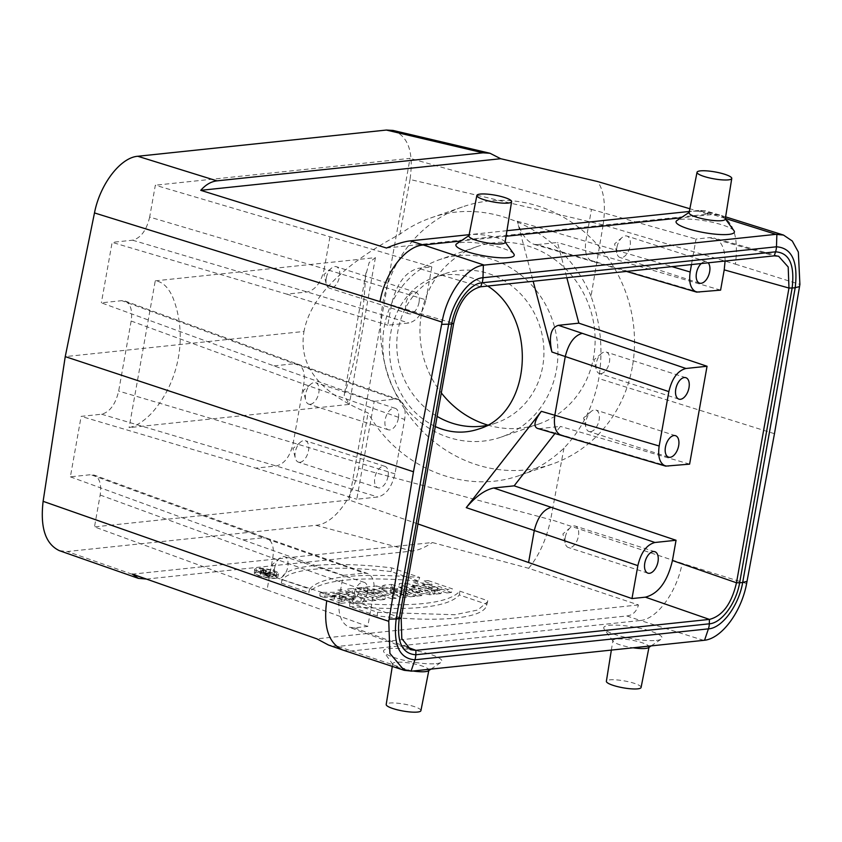 <?xml version="1.0" encoding="UTF-8"?>
<svg xmlns="http://www.w3.org/2000/svg" width="842" height="842" viewBox="0 0 842 842"><rect width="100%" height="100%" fill="white"/><g stroke="black" fill="none" stroke-linecap="round" stroke-linejoin="round"><path stroke-width="0.63" stroke-dasharray="4.21 3.16" d="M505.084 242.391A18.366 3.642 10.1 0 0 504.832 241.612A18.366 3.642 10.1 0 0 487.634 235.592A18.366 3.642 10.1 0 0 469.415 235.297A18.366 3.642 10.1 0 0 468.92 235.949M725.246 219.183A18.366 3.642 10.1 0 0 725.004 218.394A18.366 3.642 10.1 0 0 707.806 212.384A18.366 3.642 10.1 0 0 689.587 212.089A18.366 3.642 10.1 0 0 689.082 212.742M428.378 670.842A18.366 3.642 10.1 0 0 428.873 670.19A18.366 3.642 10.1 0 0 411.433 663.37A18.366 3.642 10.1 0 0 392.709 663.749A18.366 3.642 10.1 0 0 392.961 664.527A18.366 3.642 10.1 0 0 413.022 671.011M420.916 710.669A17.629 3.494 10.1 0 0 409.328 705.196A17.629 3.494 10.1 0 0 389.604 703.059A17.629 3.494 10.1 0 0 386.204 704.48M648.54 647.635A18.366 3.642 10.1 0 0 649.045 646.982A18.366 3.642 10.1 0 0 631.605 640.162A18.366 3.642 10.1 0 0 612.881 640.541A18.366 3.642 10.1 0 0 613.134 641.32A18.366 3.642 10.1 0 0 633.184 647.803M641.088 687.451A17.629 3.494 10.1 0 0 629.49 681.988A17.629 3.494 10.1 0 0 609.766 679.852A17.629 3.494 10.1 0 0 606.377 681.273M398.371 418.358A11.272 6.252 -72.1 0 1 388.309 429.788A11.272 6.252 -72.1 0 1 385.815 417.137A11.272 6.252 -72.1 0 1 395.224 408.328A11.272 6.252 -72.1 0 1 398.371 418.358M374.206 401.339L395.319 399.119L398.529 399.476C404.097 402.171 406.139 408.833 404.655 419.474L394.961 473.857C391.814 487.129 386.12 494.843 377.879 497.001L356.776 499.222L374.206 401.339L273.945 365.881L101.366 302.825L121.816 300.668L125.111 301.057C130.626 303.804 132.636 310.456 131.152 321.023L118.669 391.077C115.522 404.349 109.828 412.064 101.587 414.222L81.148 416.369L70.37 476.835L90.82 474.688L94.115 475.067L266.798 538.154M388.036 476.362A11.272 6.252 -72.1 0 1 377.974 487.792A11.272 6.252 -72.1 0 1 375.479 475.141A11.272 6.252 -72.1 0 1 384.889 466.331A11.272 6.252 -72.1 0 1 388.036 476.362M70.37 476.835L242.949 539.89L343.21 575.36L339.6 595.62C337.242 612.355 340.431 622.891 349.167 627.237L354.377 627.848L367.786 626.427L373.659 593.484C375.143 582.853 373.101 576.181 367.533 573.486L364.323 573.128L263.399 537.733L266.777 538.143C272.408 540.932 274.397 547.584 272.734 558.088L267.061 589.947L94.483 526.892L100.156 495.033C101.64 484.466 99.63 477.814 94.115 475.067M343.21 575.36L364.323 573.128M367.375 592.368A11.272 6.252 -72.1 0 1 357.313 603.798A11.272 6.252 -72.1 0 1 354.819 591.147A11.272 6.252 -72.1 0 1 364.228 582.338A11.272 6.252 -72.1 0 1 367.375 592.368M329.927 236.96L324.254 268.819L149.665 217.068L155.338 185.208L431.83 266.903L418.421 268.314C405.37 271.734 396.361 283.943 391.383 304.951L387.773 325.212L408.875 322.991C417.116 320.834 422.81 313.119 425.957 299.847L324.254 268.819C321.318 282.154 315.624 289.858 307.183 291.963L286.733 294.111L112.144 242.359L101.366 302.825M431.83 266.903L425.957 299.847M419.032 302.352A11.272 6.252 -72.1 0 1 408.97 313.782A11.272 6.252 -72.1 0 1 406.476 301.131A11.272 6.252 -72.1 0 1 415.885 292.321A11.272 6.252 -72.1 0 1 419.032 302.352M725.088 261.031C724.962 248.295 721.215 240.623 713.858 237.991L709.438 237.633L696.029 239.054L691.482 264.567M701.207 263.546A11.272 6.252 -72.1 0 1 706.501 261.683A11.272 6.252 -72.1 0 1 708.185 262.809M734.014 230.761A29.638 5.883 10.1 0 0 706.259 221.057A29.638 5.883 10.1 0 0 676.863 220.583M393.035 130.436C408.254 135.994 413.917 152.339 410.022 179.472L603.135 224.93L735.424 264.156C738.739 237.57 733.582 221.214 719.963 215.089L712.764 214.478L680.999 217.825M506.063 236.265L460.827 241.033M513.841 253.979A29.638 5.883 10.1 0 0 486.087 244.264A29.638 5.883 10.1 0 0 456.69 243.791M149.665 217.068C146.519 230.34 140.825 238.044 132.583 240.202L112.144 242.359M417.969 523.945L349.167 500.043L94.483 526.892M349.167 500.043L410.033 158.359L155.338 185.208M155.244 280.849L375.406 257.641L369.154 262.567L365.46 276.334C364.018 316.087 355.587 363.165 344.736 392.688L344.189 395.277L349.272 404.402L129.1 427.62C136.404 426.052 143.971 421.189 151.781 413.022C179.641 381.784 188.05 334.706 172.505 296.668C167.926 286.827 162.18 281.554 155.244 280.849L129.1 427.62M699.491 292.353L537.049 244.633L557.499 242.475L566.824 277.713M720.605 290.132L557.499 242.475M668.495 466.363L540.017 428.567L560.456 426.41L554.92 433.514M689.609 464.142L560.456 426.41M487.602 425.021A93.925 86.789 -109.2 0 0 538.406 424.147A93.925 86.789 -109.2 0 0 593.621 357.082A93.925 86.789 -109.2 0 0 563.814 267.072A93.925 86.789 -109.2 0 0 476.646 246.738A93.925 86.789 -109.2 0 0 421.442 313.792A93.925 86.789 -109.2 0 0 441.313 392.898M632.353 366.828A136.194 125.847 70.8 0 1 552.31 464.058A136.194 125.847 70.8 0 1 388.678 376.816A136.194 125.847 70.8 0 1 462.753 206.816A136.194 125.847 70.8 0 1 589.147 236.307A136.194 125.847 70.8 0 1 632.353 366.828M273.945 365.881L294.395 363.723L297.773 364.133C303.404 366.923 305.393 373.574 303.73 384.078L293.258 442.829C290.322 456.164 284.628 463.879 276.187 465.973L255.736 468.131L81.148 416.369M435.314 426.568C412.654 415.232 398.024 395.677 391.414 367.912C388.972 356.071 388.762 344.346 390.793 332.716C392.898 321.118 397.045 310.751 403.223 301.636C411.296 289.985 421.516 281.954 433.872 277.534C452.396 271.556 470.352 274.387 487.739 286.048M537.049 244.633L533.933 244.317C526.587 241.37 521.03 233.676 517.283 221.225L533.165 281.26M626.437 271.429L592.273 261.357C586.6 258.894 584.453 252.19 585.811 241.254L591.484 209.395L410.033 158.359M325.444 594.21L334.327 593.368L345.231 596.989L342.252 597.736L334.842 595.21L329.885 595.726L341.747 599.788L353.472 598.43L348.567 595.231L337.368 592.252L320.107 592.389L325.444 594.21L324.654 597.694L333.948 596.946L344.904 600.683L341.62 601.462L342.252 597.736M459.795 591.147L487.76 600.714L487.56 601.777L477.803 609.997L454.764 614.734L377.679 612.313L349.714 602.756C411.927 607.608 448.628 603.746 459.795 591.147L459.395 594.947L486.792 604.314L487.76 600.714M273.829 570.697C277.144 571.865 278.744 572.897 278.649 573.781C278.618 577.033 253.705 572.297 254.673 569.224C257.263 567.371 263.641 567.866 273.829 570.697L273.829 570.697M435.346 590.716L430.399 591.242L425.399 589.979L419.674 590.579L422.695 592.052L417.737 592.579L399.329 583.569L404.834 582.99L435.346 590.716L434.177 594.284L429.63 594.757L430.399 591.242M428.062 580.548L452.522 588.905L447.565 589.432L437.935 586.137L432.43 586.716L442.061 590.01L437.114 590.526L412.654 582.169L417.6 581.643L426.494 584.685L431.999 584.106L423.105 581.064L428.062 580.548L427.483 584.274L451.428 592.463L452.522 588.905M411.906 671.127L337.968 646.414L626.837 615.965C632.384 615.323 636.173 611.955 638.183 605.882L638.468 604.935L528.608 568.287L432.335 542.522L132.394 574.139M638.468 604.935L316.866 638.836M391.519 584.401L415.98 592.757L411.022 593.284L401.908 590.263L407.496 593.652L401.445 594.294L395.014 590.389L382.236 586.032L384.11 585.179L391.519 584.401L390.941 588.126L414.874 596.315L415.98 592.757M376.763 585.948L382.689 587.979L378.784 588.39L397.319 594.726L392.361 595.252L373.827 588.916L369.922 589.326L363.997 587.295L376.763 585.948L376.185 589.684L381.594 591.537L382.689 587.979M361.355 587.579L385.815 595.936L380.858 596.462L356.398 588.095L361.355 587.579L360.776 591.305L384.71 599.493L385.815 595.936M352.651 588.495L377.111 596.852L372.385 597.357L358.724 592.684L367.649 597.852L361.376 598.515L336.916 590.147L341.642 589.653L354.987 594.21L346.272 589.168L352.651 588.495L352.072 592.231L376.016 600.409L377.111 596.852M309.635 589.053C320.802 576.454 357.503 572.581 419.716 577.444L391.751 567.876C328.548 560.551 282.312 565.424 281.66 579.485L309.635 589.053L308.74 592.505C320.086 579.991 356.65 576.139 418.442 580.938L419.716 577.444M272.724 570.813L276.818 573.339C277.239 576.275 255.231 572.097 256.536 569.487C258.926 568.013 264.325 568.455 272.724 570.813L272.724 570.813M272.997 573.139L263.725 569.476L260.273 570.087L259.946 573.77L260.588 573.476C259.673 574.286 261.399 574.918 265.756 575.36L266.293 571.823L269.145 573.549L270.377 573.413L267.577 571.718L272.997 573.139L272.292 576.654L272.997 576.581L274.103 573.023M272.997 576.581L263.146 573.213L260.588 573.476L260.967 569.771C259.852 570.571 261.63 571.265 266.293 571.823M386.478 248.032L708.08 214.131L689.872 208.753M603.104 225.119L591.021 296.279C600.735 323.328 603.325 350.735 598.767 378.521C593.421 406.307 581.833 429.494 563.972 448.081C551.226 460.406 536.617 469.457 520.135 475.256C465.31 495.307 398.319 467.847 368.049 412.906C319.539 392.951 298.184 365.796 303.994 331.453L65.244 356.619M591.021 296.279C564.772 232.087 490.423 195.818 430.578 218.015C419.558 221.867 409.328 227.277 399.876 234.223C342.326 265.051 310.361 297.458 303.994 331.453M603.135 224.93C605.924 204.911 604.051 190.429 597.504 181.504M725.362 218.436L699.071 210.437L705.07 210.7L708.08 214.131M410.022 179.472L399.876 234.223M699.071 210.437L689.335 211.468M506.947 230.687L469.162 234.676M774.461 433.714L598.767 378.521M146.445 579.064L412.117 551.057C418.221 550.363 424.957 547.521 432.335 542.522M59.319 550.636L67.371 551.521L315.971 525.313C333.885 523.998 354.019 497.033 358.587 468.257L368.049 412.906M337.968 646.414L328.506 645.035M626.837 615.965L640.436 620.501L351.061 651.003L343.073 650.14M528.608 568.287C538.933 555.973 546.279 539.764 550.636 519.682L358.587 468.257M563.972 448.081L550.636 519.682M703.68 640.373L640.425 620.501C657.149 619.038 676.884 591.979 682.136 563.33L550.679 519.493M436.198 663.643A29.638 5.883 10.1 0 0 441.103 662.349A29.638 5.883 10.1 0 0 413.769 650.298A29.638 5.883 10.1 0 0 383.952 652.171A29.638 5.883 10.1 0 0 405.96 660.728A29.638 5.883 10.1 0 0 436.198 663.643M656.371 640.436A29.638 5.883 10.1 0 0 661.265 639.131A29.638 5.883 10.1 0 0 633.931 627.079A29.638 5.883 10.1 0 0 604.124 628.953A29.638 5.883 10.1 0 0 626.122 637.52A29.638 5.883 10.1 0 0 656.371 640.436M451.428 592.463L446.86 592.947L447.565 589.432M446.86 592.947L437.219 589.653L437.935 586.137M437.219 589.653L431.336 590.274L432.43 586.716M431.336 590.274L440.966 593.568L442.061 590.01M440.966 593.568L436.398 594.052L437.114 590.526M436.398 594.052L412.454 585.864L412.654 582.169M412.454 585.864L417.022 585.379L417.6 581.643M417.022 585.379L425.926 588.421L426.494 584.685M425.926 588.421L431.809 587.8L431.999 584.106M431.809 587.8L422.916 584.758L423.105 581.064M422.916 584.758L427.483 584.274M410.98 586.327L420.221 588.663L416.558 589.053L410.98 586.327L409.507 589.663L420.105 592.347L420.221 588.663M420.105 592.347L415.906 592.789L416.558 589.053M415.906 592.789L409.507 589.663M429.63 594.757L424.631 593.494L425.399 589.979M424.631 593.494L418.632 594.126L419.674 590.579M418.632 594.126L421.642 595.599L422.695 592.052M421.642 595.599L417.095 596.083L417.737 592.579M417.095 596.083L399.087 587.274L399.329 583.569M399.087 587.274L404.307 586.716L404.834 582.99M404.307 586.716L434.177 594.284M397.487 592.41L397.677 588.716L392.488 586.948L390.73 587.327L389.762 590.884L390.425 590.6C389.614 591.537 391.509 592.189 396.14 592.558L397.487 592.41L391.783 590.463L392.488 586.948M391.783 590.463L390.425 590.6L391.33 587.063C390.583 587.916 392.309 588.516 396.519 588.842L397.677 588.716M414.874 596.315L410.307 596.799L411.022 593.284M410.307 596.799L401.413 593.757L402.129 590.242M401.413 593.757L401.908 590.263M400.887 593.81L406.476 597.199L407.496 593.652M406.476 597.199L400.855 597.799L401.445 594.294M400.855 597.799L394.53 593.968L395.014 590.389M394.53 593.968L387.92 592.736L382.068 590.158L383.047 588.99L390.941 588.126M381.594 591.537L377.69 591.947L378.784 588.39M377.69 591.947L396.214 598.283L397.319 594.726M396.214 598.283L391.646 598.767L392.361 595.252M391.646 598.767L373.122 592.431L373.827 588.916M373.122 592.431L369.206 592.842L369.922 589.326M369.206 592.842L363.797 590.989L363.997 587.295M363.797 590.989L376.185 589.684M384.71 599.493L380.142 599.978L380.858 596.462M380.142 599.978L356.208 591.789L356.398 588.095M356.208 591.789L360.776 591.305M376.016 600.409L371.669 600.872L372.385 597.357M371.669 600.872L357.103 595.894L358.724 592.684M357.103 595.894L366.617 601.399L367.649 597.852M366.617 601.399L360.66 602.03L361.376 598.515M360.66 602.03L336.716 593.842L336.916 590.147M336.716 593.842L341.063 593.389L341.642 589.653M341.063 593.389L355.324 598.262L354.987 594.21M355.324 598.262L346.009 592.863L346.272 589.168M346.009 592.863L352.072 592.231M418.442 580.938L391.046 571.571L391.751 567.876M391.046 571.571C327.98 564.298 282.102 569.129 281.344 583.138L281.66 579.485M281.344 583.138L308.74 592.505M272.987 574.349C276.208 575.475 277.776 576.475 277.681 577.338C277.649 580.506 253.421 575.896 254.347 572.907C256.852 571.108 263.062 571.581 272.987 574.349M272.271 574.423L276.492 577.023C276.934 580.054 254.231 575.739 255.568 573.055C258.02 571.529 263.588 571.992 272.271 574.423M377.679 612.313L377.09 615.87C440.103 623.154 485.981 618.323 486.792 604.314L486.592 605.345M377.09 615.87L349.693 606.503L349.714 602.756M349.693 606.503C411.643 611.292 448.207 607.44 459.395 594.947M341.62 601.462L334.263 598.936L334.842 595.21M334.263 598.936L329.696 599.42L329.885 595.726M329.696 599.42L341.147 603.335L341.747 599.788M341.147 603.335L352.503 601.998L347.735 598.883L336.8 595.957L319.844 596.052L320.107 592.389M319.844 596.052L324.654 597.694M264.104 570.097L267.072 571.108L265.419 571.286C263.009 571.097 262.02 570.76 262.451 570.276L264.104 570.097L263.388 573.612L266.872 574.802L267.072 571.108M266.872 574.802L265.03 575.002C262.241 574.781 261.073 574.381 261.546 573.812L263.388 573.612M262.083 570.413L261.115 573.96L262.083 570.413M263.146 573.213L263.725 569.476M265.756 575.36L268.556 577.054L269.145 573.549M268.556 577.054L269.356 576.97L270.377 573.413M269.356 576.97L266.556 575.275L267.577 571.718M266.556 575.275L267.84 575.139L268.556 571.623M267.84 575.139L272.292 576.654M255.736 468.131L356.776 499.222M286.733 294.111L387.773 325.212M591.484 209.395L696.029 239.054M267.061 589.947L367.786 626.427M540.017 428.567L537.428 428.399M564.066 435.588L561.288 435.377M595.062 261.578L592.284 261.367L533.933 244.317M486.865 425.421A78.895 72.907 -109.2 0 0 496.296 422.894A78.895 72.907 -109.2 0 0 539.206 324.412A78.895 72.907 -109.2 0 0 444.418 273.871A78.895 72.907 -109.2 0 0 398.045 330.19A78.895 72.907 -109.2 0 0 437.124 416.39M384.268 326.728A93.925 86.789 70.8 0 1 439.471 259.673A93.925 86.789 70.8 0 1 552.32 319.844A93.925 86.789 70.8 0 1 501.232 437.082A93.925 86.789 70.8 0 1 414.064 416.748A93.925 86.789 70.8 0 1 384.268 326.728M616.891 247.474A11.272 6.252 107.9 0 0 616.954 253.495A11.272 6.252 107.9 0 0 620.038 257.505A11.272 6.252 107.9 0 0 630.1 246.085A11.272 6.252 107.9 0 0 626.953 236.055A11.272 6.252 107.9 0 0 622.101 237.507A11.272 6.252 107.9 0 0 616.891 247.474M326.264 278.113A11.272 6.252 107.9 0 0 326.328 284.133A11.272 6.252 107.9 0 0 329.422 288.143A11.272 6.252 107.9 0 0 339.484 276.723A11.272 6.252 107.9 0 0 336.326 266.693A11.272 6.252 107.9 0 0 331.485 268.145A11.272 6.252 107.9 0 0 326.264 278.113M274.608 568.129A11.272 6.252 107.9 0 0 274.671 574.149A11.272 6.252 107.9 0 0 277.755 578.159A11.272 6.252 107.9 0 0 287.817 566.74A11.272 6.252 107.9 0 0 284.67 556.709A11.272 6.252 107.9 0 0 279.818 558.162A11.272 6.252 107.9 0 0 274.608 568.129M310.277 404.297A11.272 6.252 107.9 0 0 318.813 392.73A11.272 6.252 107.9 0 0 315.666 382.7A11.272 6.252 107.9 0 0 310.814 384.152A11.272 6.252 107.9 0 0 305.667 400.139A11.272 6.252 107.9 0 0 308.751 404.149A11.272 6.252 107.9 0 0 310.277 404.297M299.941 462.3A11.272 6.252 107.9 0 0 308.488 450.733A11.272 6.252 107.9 0 0 305.33 440.703A11.272 6.252 107.9 0 0 300.489 442.155A11.272 6.252 107.9 0 0 295.332 458.143A11.272 6.252 107.9 0 0 298.426 462.153A11.272 6.252 107.9 0 0 299.941 462.3M565.235 537.491A11.272 6.252 107.9 0 0 565.287 543.511A11.272 6.252 107.9 0 0 568.382 547.521A11.272 6.252 107.9 0 0 578.443 536.101A11.272 6.252 107.9 0 0 575.297 526.071A11.272 6.252 107.9 0 0 570.444 527.524A11.272 6.252 107.9 0 0 565.235 537.491M600.893 373.659A11.272 6.252 107.9 0 0 609.44 362.092A11.272 6.252 107.9 0 0 606.293 352.061A11.272 6.252 107.9 0 0 601.441 353.514A11.272 6.252 107.9 0 0 596.283 369.501A11.272 6.252 107.9 0 0 599.378 373.511A11.272 6.252 107.9 0 0 600.893 373.659M590.568 431.662A11.272 6.252 107.9 0 0 599.104 420.095A11.272 6.252 107.9 0 0 595.957 410.065A11.272 6.252 107.9 0 0 591.105 411.517A11.272 6.252 107.9 0 0 585.958 427.504A11.272 6.252 107.9 0 0 589.042 431.514A11.272 6.252 107.9 0 0 590.568 431.662M375.406 257.641L349.272 404.402M132.583 240.202L307.183 291.963L408.875 322.991M101.587 414.222L276.187 465.973L377.879 497.001M394.961 473.857L293.258 442.829L118.669 391.077M131.152 321.023L303.73 384.078L404.655 419.474M395.319 399.119L294.395 363.723L121.816 300.668M100.156 495.033L272.734 558.088L373.659 593.484M242.949 539.89L263.399 537.733L90.82 474.688M517.283 221.225L671.948 266.63M735.424 264.156L799.9 284.407M315.971 525.313L412.117 551.057M146.024 579.107L67.371 551.521M746.612 583.58L682.136 563.33M396.14 592.558L396.519 588.842M383.731 588.895L384.11 585.179M265.03 575.002L265.419 571.286M391.383 304.951L453.68 323.423M401.192 618.123L339.6 595.62M709.438 237.633L774.198 255.852M480.729 286.785L418.421 268.314M354.377 627.848L406.37 646.835M392.288 666.411L392.709 663.749M611.355 650.098L612.881 640.541M520.135 475.256L552.31 464.058M430.578 218.015L462.753 206.816M719.657 214.994L705.07 210.7M725.615 216.868L719.963 215.089M381.921 589.726L382.236 586.032M277.681 577.338L278.649 573.781M254.347 572.907L254.673 569.224M276.502 577.023L276.818 573.339M255.568 573.055L256.536 569.487M486.602 605.335L487.56 601.777M353.482 598.409L352.514 601.977M345.231 596.999L344.904 600.683M410.749 649.74L349.167 627.237M778.608 256.2L713.858 237.991M266.693 538.112L367.533 573.486M297.689 364.102L398.529 399.476M125.111 301.057L297.794 364.144M366.017 272.766L344.189 395.277M476.646 246.738L439.471 259.673M538.406 424.147L501.232 437.082M651.119 645.909L661.265 639.131M613.134 641.32L604.124 628.953M430.946 669.116L441.103 662.349M392.961 664.527L383.952 652.171M444.418 273.871L433.872 277.534M496.296 422.894L478.656 429.031M622.101 237.507L614.576 243.906L616.954 253.495M706.501 261.683L626.953 236.055M699.597 283.144L620.038 257.505M331.485 268.145L323.949 274.545L326.328 284.133M415.885 292.321L336.326 266.693M408.97 313.782L329.422 288.143M279.818 558.162L272.292 564.561L274.671 574.149M364.228 582.338L284.67 556.709M357.313 603.798L277.755 578.159M310.814 384.152L303.288 390.551L305.667 400.139M395.224 408.328L315.666 382.7M388.309 429.788L308.751 404.149M300.489 442.155L292.953 448.554L295.332 458.143M384.889 466.331L305.33 440.703M377.974 487.792L298.426 462.153M570.444 527.524L562.909 533.923L565.287 543.511M654.844 551.699L575.297 526.071M647.93 573.16L568.382 547.521M601.441 353.514L593.905 359.913L596.283 369.501M685.841 377.69L606.293 352.061M678.926 399.15L599.378 373.511M591.105 411.517L583.58 417.916L585.958 427.504M675.505 435.693L595.957 410.065M668.601 457.153L589.042 431.514"/><path stroke-width="1.26" d="M476.867 195.47L468.92 235.949A18.366 3.642 10.1 0 0 480.993 241.643A18.366 3.642 10.1 0 0 501.537 243.864A18.366 3.642 10.1 0 0 505.084 242.391L511.589 201.659A17.629 3.494 -169.9 0 1 508.189 203.08A17.629 3.494 -169.9 0 1 488.465 200.943A17.629 3.494 -169.9 0 1 476.867 195.47A17.629 3.494 -169.9 0 1 494.843 195.133A17.629 3.494 -169.9 0 1 511.589 201.659M697.039 172.263L689.082 212.742A18.366 3.642 10.1 0 0 701.165 218.436A18.366 3.642 10.1 0 0 721.71 220.657A18.366 3.642 10.1 0 0 725.246 219.183L731.761 178.451A17.629 3.494 -169.9 0 1 728.362 179.872A17.629 3.494 -169.9 0 1 708.638 177.736A17.629 3.494 -169.9 0 1 697.039 172.263A17.629 3.494 -169.9 0 1 715.005 171.926A17.629 3.494 -169.9 0 1 731.761 178.451M413.022 671.011A18.366 3.642 10.1 0 0 425.336 671.642A18.366 3.642 10.1 0 0 428.378 670.842L430.946 669.116M392.288 666.411L386.204 704.48A17.629 3.494 10.1 0 0 397.866 709.943A17.629 3.494 10.1 0 0 417.527 712.058A17.629 3.494 10.1 0 0 420.916 710.669L428.81 670.548M633.184 647.803A18.366 3.642 10.1 0 0 645.509 648.435A18.366 3.642 10.1 0 0 648.54 647.635L651.119 645.909M611.355 650.098L606.377 681.273A17.629 3.494 10.1 0 0 618.028 686.735A17.629 3.494 10.1 0 0 637.699 688.851A17.629 3.494 10.1 0 0 641.088 687.451L648.971 647.34M688.988 387.72A11.272 6.252 -72.1 0 1 678.926 399.15A11.272 6.252 -72.1 0 1 676.431 386.499A11.272 6.252 -72.1 0 1 685.841 377.69A11.272 6.252 -72.1 0 1 688.988 387.72M689.609 464.142L707.048 366.259L685.935 368.48C677.694 370.638 672 378.353 668.853 391.625L659.17 446.007C657.665 456.911 659.812 463.616 665.622 466.121L689.609 464.142M678.663 445.734A11.272 6.252 -72.1 0 1 668.601 457.153A11.272 6.252 -72.1 0 1 666.096 444.502A11.272 6.252 -72.1 0 1 675.505 435.693A11.272 6.252 -72.1 0 1 678.663 445.734M637.857 565.635L631.984 598.578L645.393 597.167C658.444 593.747 667.453 581.538 672.442 560.53L676.052 540.269L654.939 542.49C646.698 544.648 641.004 552.363 637.857 565.635L534.281 530.513C537.596 517.304 543.258 509.578 551.289 507.347L654.939 542.49M657.991 561.74A11.272 6.252 -72.1 0 1 647.93 573.16A11.272 6.252 -72.1 0 1 645.435 560.519A11.272 6.252 -72.1 0 1 654.844 551.699A11.272 6.252 -72.1 0 1 657.991 561.74M774.198 255.852L775.566 251.832A15.03 12.146 -96 0 0 776.471 246.79L482.971 277.734C469.12 278.386 452.491 301.425 448.681 324.181A15.03 2.979 -169.9 0 0 451.744 323.854L399.234 618.617C396.519 641.804 402.044 653.845 415.811 654.76L709.311 623.817C721.668 623.101 736.255 603.104 739.644 582.727L792.143 287.975C794.859 264.788 789.333 252.737 775.566 251.832L482.066 282.775C469.71 283.491 455.133 303.478 451.744 323.854L453.691 323.391C458.658 302.373 467.668 290.174 480.708 286.785L774.198 255.852L778.608 256.221L788.196 266.998L788.975 288.048L724.215 269.861L720.605 290.132L696.618 292.111C690.808 289.606 688.661 282.901 690.166 271.998L691.482 264.567M724.215 269.861L725.088 261.031M708.185 262.809A11.272 6.252 -72.1 0 1 709.659 271.713A11.272 6.252 -72.1 0 1 699.597 283.144A11.272 6.252 -72.1 0 1 696.218 274.808A11.272 6.252 -72.1 0 1 701.207 263.546M689.156 212.373L676.863 220.583A29.638 5.883 10.1 0 0 692.84 230.14A29.638 5.883 10.1 0 0 728.698 234.413A29.638 5.883 10.1 0 0 734.014 230.761L725.309 218.815M460.827 241.033L423.389 244.98L484.234 265.104L775.998 234.339L725.362 218.436M680.999 217.825L506.063 236.265M468.983 235.592L456.69 243.791A29.638 5.883 10.1 0 0 472.667 253.347A29.638 5.883 10.1 0 0 508.526 257.62A29.638 5.883 10.1 0 0 513.841 253.979L505.137 242.022M707.048 366.259L578.854 323.16L558.404 325.317C550.805 327.685 548.637 336.579 551.899 351.998L533.165 281.26M676.052 540.269L514.146 485.834L493.707 487.992C484.834 489.939 475.688 496.485 466.257 507.642L541.332 411.317L554.815 415.264L565.277 356.503C568.592 343.294 574.255 335.569 582.285 333.337L685.935 368.48M441.313 392.898A93.925 86.789 -109.2 0 0 487.602 425.021M487.739 286.048C538.122 317.897 532.039 413.569 478.656 429.031C464.258 433.851 449.817 433.03 435.314 426.568M631.984 598.578L417.969 523.945M146.445 579.064L138.383 578.359L132.394 574.139L316.866 638.836L328.506 645.035L342.715 650.013M469.162 234.676L410.201 240.886C404.581 241.507 397.14 243.696 387.899 247.443L386.478 248.032L200.754 190.334L500.706 158.717L597.504 181.504L689.872 208.753M388.762 621.301L389.899 653.392L404.223 670.337L342.757 650.035C328.538 643.277 323.202 626.869 326.738 600.788L388.762 621.301L413.464 471.762L65.244 356.619L94.483 212.931C99.956 184.335 120.448 157.517 137.772 156.265L386.373 130.057L393.035 130.436L490.023 153.276L483.055 152.812L216.962 180.862C211.089 181.546 205.69 184.703 200.754 190.334M413.464 471.762L442.061 322.139L380.026 301.625C384.92 272.85 405.434 246.043 423.379 244.98L410.201 240.886M490.023 153.276L500.706 158.717M689.335 211.468L506.947 230.687M404.223 670.337L411.906 671.127L704.554 640.257C721.815 638.362 741.423 611.839 746.612 583.58L774.461 433.714L799.9 284.407L798.342 252.032L792.28 241.012L783.513 235.076L775.998 234.339M484.234 265.104L483.371 265.209C466.257 267.167 446.902 293.763 442.061 322.139M65.244 356.619L43.121 501.327C40.069 527.566 45.468 544.006 59.319 550.636L138.383 578.359M554.92 433.514L514.146 485.834M736.476 582.801L739.644 582.727A15.03 2.979 10.1 0 0 742.697 582.411L795.206 287.648A15.03 2.979 10.1 0 1 792.143 287.975L788.975 288.048L736.476 582.801C731.509 603.809 722.499 616.018 709.448 619.407L645.393 597.167M566.824 277.713L578.854 323.16M453.691 323.391L401.181 618.144L401.792 638.657L410.759 649.719L415.948 650.35L709.438 619.407L709.311 623.817A15.03 12.146 84 0 1 708.417 628.858C722.268 628.206 738.887 605.156 742.697 582.411L747.033 581.369M659.17 446.007L554.815 415.253C553.457 426.21 555.604 432.904 561.277 435.367L537.428 428.399C533.154 426.357 534.46 420.663 541.332 411.317M401.181 618.144L399.234 618.617A15.03 2.979 -169.9 0 1 396.182 618.933C393.172 645.035 399.413 658.654 414.917 659.791A15.03 12.146 84 0 0 415.811 654.76L415.969 650.35L406.37 646.835M437.124 416.39A78.895 72.907 -109.2 0 0 486.865 425.421M558.404 325.317L582.285 333.337M493.707 487.992L551.289 507.347M528.608 562.372L534.281 530.513L466.257 507.642M668.853 391.625L551.899 351.998M137.772 156.265L216.962 180.862M483.055 152.812L386.373 130.057M380.026 301.625L94.483 212.931M43.121 501.327L326.738 600.788M672.442 560.53L736.476 582.78M671.948 266.63L690.166 271.998M480.708 286.785L482.066 282.775A15.03 12.146 -96 0 0 482.971 277.734L483.371 265.209M799.532 286.617L795.206 287.648C798.216 261.546 791.964 247.927 776.471 246.79L776.871 234.276M411.054 671.2L414.917 659.791L708.417 628.858L704.554 640.257M441.64 324.349L448.681 324.181L396.182 618.933L389.141 619.102M783.523 235.055L725.615 216.868M561.277 435.367L665.622 466.121M626.437 271.429L696.618 292.111"/></g></svg>
